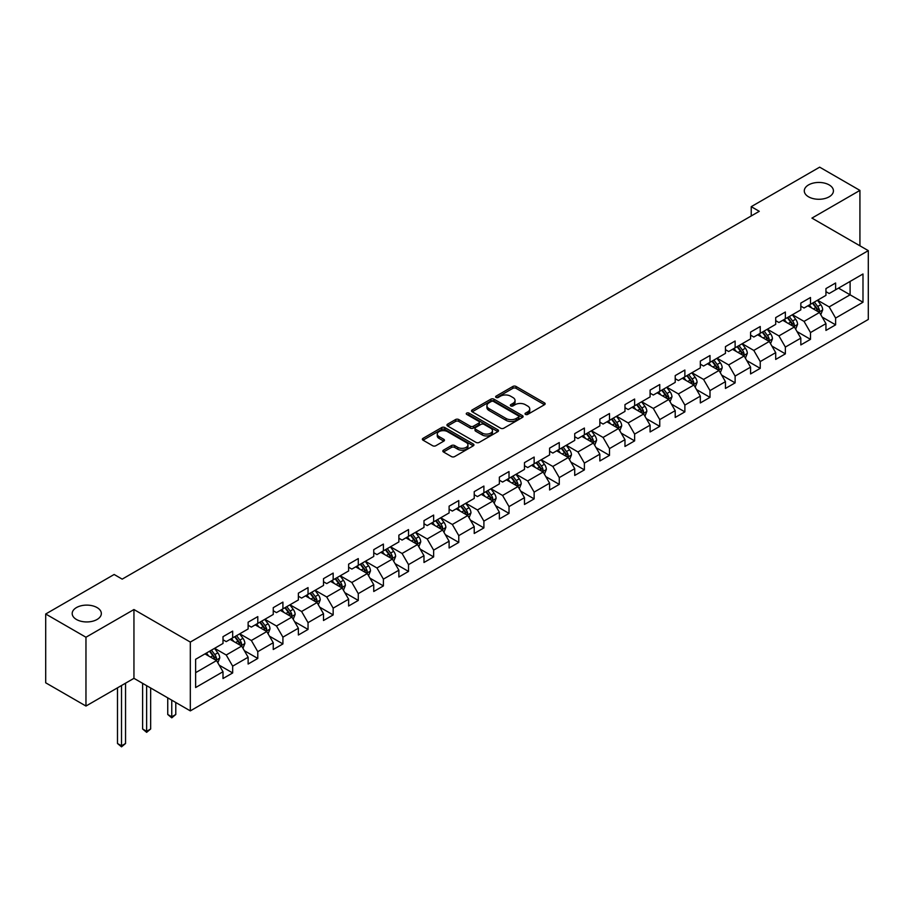 <?xml version="1.0" encoding="UTF-8"?>
<svg xmlns="http://www.w3.org/2000/svg" width="914" height="914" viewBox="0 0 914 914"><rect width="100%" height="100%" fill="white"/><g stroke="black" fill="none" stroke-linecap="round" stroke-linejoin="round"><path stroke-width="1.37" d="M525.493 414.408A1.565 0.903 0 0 0 527.698 414.408L544.493 404.708A2.239 1.291 0 0 0 545.155 403.794A2.239 1.291 0 0 0 544.493 402.88L516.044 386.451A2.239 1.291 0 0 0 512.88 386.451L496.085 396.15A1.565 0.903 0 0 0 495.628 396.79A1.565 0.903 0 0 0 496.085 397.43A1.565 0.903 0 0 0 498.301 397.43L500.472 396.173A7.152 4.124 0 0 1 510.595 396.173L512.96 397.544A7.152 4.124 0 0 1 515.05 400.469A7.152 4.124 0 0 1 512.96 403.382L510.789 404.639A1.565 0.903 0 0 0 510.332 405.279A1.565 0.903 0 0 0 510.789 405.919A1.565 0.903 0 0 0 513.005 405.919L515.176 404.662A7.152 4.124 0 0 1 525.287 404.662L527.664 406.033A7.152 4.124 0 0 1 529.754 408.958A7.152 4.124 0 0 1 527.664 411.871L525.493 413.128A1.565 0.903 0 0 0 525.024 413.768A1.565 0.903 0 0 0 525.493 414.408L525.493 413.128M97.067 607.582A14.578 8.42 0 0 0 81.186 605.754A14.578 8.42 0 0 0 72.195 613.534A14.578 8.42 0 0 0 76.456 619.486A14.578 8.42 0 0 0 92.348 621.303A14.578 8.42 0 0 0 101.34 613.534A14.578 8.42 0 0 0 97.067 607.582M829.169 184.914A14.578 8.42 0 0 0 813.277 183.086A14.578 8.42 0 0 0 804.286 190.866A14.578 8.42 0 0 0 808.559 196.818A14.578 8.42 0 0 0 824.439 198.635A14.578 8.42 0 0 0 833.431 190.866A14.578 8.42 0 0 0 829.169 184.914M443.484 450.156A2.239 1.291 0 0 0 442.833 451.07A2.239 1.291 0 0 0 443.484 451.984L451.47 456.589A2.239 1.291 0 0 0 454.635 456.589L473.281 445.826A2.239 1.291 0 0 0 473.943 444.912A2.239 1.291 0 0 0 473.281 443.998L444.832 427.569A2.239 1.291 0 0 0 441.668 427.569L423.022 438.343A2.239 1.291 0 0 0 422.359 439.257A2.239 1.291 0 0 0 423.022 440.16L432.665 445.735A2.239 1.291 0 0 0 435.818 445.735L443.804 441.119A2.239 1.291 0 0 0 444.455 440.205A2.239 1.291 0 0 0 443.804 439.303L439.017 436.538A5.975 3.45 0 0 1 437.269 434.093A5.975 3.45 0 0 1 440.959 430.905A5.975 3.45 0 0 1 447.483 431.659L466.209 442.467A5.975 3.45 0 0 1 467.957 444.912A5.975 3.45 0 0 1 464.266 448.1A5.975 3.45 0 0 1 457.754 447.346L454.635 445.552A2.239 1.291 0 0 0 451.47 445.552L443.484 450.156L443.484 451.984M133.947 609.535L85.962 637.241L45.7 614.002L45.7 682.804L85.962 706.042L133.947 678.337L190.318 710.886L190.318 642.074L133.947 609.535L133.947 678.337M859.925 245.809L859.925 190.398L811.94 218.103L868.3 250.642L190.318 642.074M859.925 190.398L819.664 167.159L751.228 206.667L751.228 215.967M45.7 614.002L114.147 574.483L122.19 579.133L759.271 211.317L751.228 206.667M500.632 428.209A2.239 1.291 0 0 0 503.797 428.209L522.442 417.435A2.239 1.291 0 0 0 523.105 416.533A2.239 1.291 0 0 0 522.442 415.619L493.994 399.19A2.239 1.291 0 0 0 490.829 399.19L472.172 409.952A2.239 1.291 0 0 0 471.521 410.866A2.239 1.291 0 0 0 472.172 411.78L500.632 428.209M467.351 414.739A1.565 0.903 0 0 1 468.939 414.967L497.833 431.648L479.21 442.399A2.239 1.291 0 0 1 476.045 442.399L447.597 425.97L447.597 424.153A2.239 1.291 0 0 0 446.946 425.056A2.239 1.291 0 0 0 447.597 425.97M447.597 424.153L455.583 419.537A2.239 1.291 0 0 1 458.737 419.537L470.276 426.198A2.239 1.291 0 0 0 473.441 426.198L478.742 423.148A2.239 1.291 0 0 0 479.393 422.234A2.239 1.291 0 0 0 478.742 421.32L466.723 414.385A1.565 0.903 0 0 1 466.266 413.745A1.565 0.903 0 0 1 467.237 412.911A1.565 0.903 0 0 1 468.939 413.105L497.867 429.809A2.239 1.291 0 0 1 498.518 430.723A2.239 1.291 0 0 1 497.867 431.637L497.867 429.809M190.318 710.886L868.3 319.454L868.3 250.642M219.223 665.186L232.67 672.944L232.67 666.157L248.128 657.235L248.128 664.021L257.794 658.446L257.794 651.659L273.252 642.725L273.252 649.511L282.917 643.936L282.917 637.149L298.375 628.226L298.375 635.013L308.041 629.438L308.041 622.651L323.499 613.717L323.499 620.503L333.164 614.928L333.164 608.141L348.622 599.218L348.622 606.005L358.277 600.429L358.277 593.643L373.746 584.709L373.746 591.495L383.4 585.92L383.4 579.133L398.87 570.21L398.87 576.997L408.524 571.421L408.524 564.624L423.982 555.701L423.982 562.487L433.647 556.912L433.647 550.125L449.105 541.202L449.105 547.989L458.771 542.413L458.771 535.615L474.229 526.692L474.229 533.479L483.894 527.904L483.894 521.117L499.352 512.194L499.352 518.981L509.018 513.394L509.018 506.607L524.476 497.684L524.476 504.471L534.142 498.895L534.142 492.109L549.6 483.186L549.6 489.973L559.265 484.386L559.265 477.599L574.723 468.676L574.723 475.463L584.389 469.887L584.389 463.101L599.847 454.178L599.847 460.964L609.501 455.378L609.501 448.591L624.97 439.668L624.97 446.455L634.624 440.879L634.624 434.093L650.094 425.159L650.094 431.956L659.748 426.37L659.748 419.583L675.206 410.66L675.206 417.447L684.872 411.871L684.872 405.085L700.33 396.15L700.33 402.948L709.995 397.362L709.995 390.575L725.453 381.652L725.453 388.439L735.119 382.863L735.119 376.077L750.577 367.142L750.577 373.929L760.242 368.353L760.242 361.567L775.7 352.644L775.7 359.431L785.366 353.855L785.366 347.069L800.824 338.134L800.824 344.921L810.49 339.345L810.49 332.559L825.948 323.636L825.948 330.422L835.613 324.847L835.613 318.061L862.987 302.248L862.987 273.983L850.1 281.421L850.1 294.811L862.987 302.248M232.67 672.944L223.005 678.531L223.005 671.733L195.63 687.545L195.63 659.28L223.005 643.467L223.005 636.681L232.67 631.106L232.67 637.892L248.128 628.969L248.128 622.183L257.794 616.607L257.794 623.394L273.252 614.459L273.252 607.673L282.917 602.098L282.917 608.884L298.375 599.961L298.375 593.175L308.041 587.599L308.041 594.386L323.499 585.451L323.499 578.665L333.164 573.089L333.164 579.876L348.622 570.953L348.622 564.167L358.277 558.58L358.277 565.378L373.746 556.443L373.746 549.657L383.4 544.081L383.4 550.868L398.87 541.945L398.87 535.158L408.524 529.572L408.524 536.358L423.982 527.435L423.982 520.649L433.647 515.073L433.647 521.86L449.105 512.937L449.105 506.15L458.771 500.564L458.771 507.35L474.229 498.427L474.229 491.641L483.894 486.065L483.894 492.852L499.352 483.929L499.352 477.142L509.018 471.555L509.018 478.342L524.476 469.419L524.476 462.633L534.142 457.057L534.142 463.844L549.6 454.921L549.6 448.134L559.265 442.547L559.265 449.334L574.723 440.411L574.723 433.624L584.389 428.049L584.389 434.836L599.847 425.913L599.847 419.115L609.501 413.539L609.501 420.326L624.97 411.403L624.97 404.616L634.624 399.041L634.624 405.827L650.094 396.904L650.094 390.107L659.748 384.531L659.748 391.318L675.206 382.395L675.206 375.608L684.872 370.033L684.872 376.819L700.33 367.885L700.33 361.099L709.995 355.523L709.995 362.31L725.453 353.387L725.453 346.6L735.119 341.025L735.119 347.811L750.577 338.877L750.577 332.09L760.242 326.515L760.242 333.302L775.7 324.379L775.7 317.592L785.366 312.017L785.366 318.803L800.824 309.869L800.824 303.082L810.49 297.507L810.49 304.293L825.948 295.371L825.948 288.584L835.613 282.997L835.613 289.795L862.987 273.983M230.088 639.377L241.684 646.072L226.226 655.007L214.63 648.312M223.005 639.754L226.226 641.617L232.67 637.892M226.226 655.007L232.67 666.157M241.684 646.072L248.128 657.235M255.212 624.879L266.808 631.574L251.35 640.497L239.754 633.802M248.128 625.245L251.35 627.107L257.794 623.394M251.35 640.497L257.794 651.659M266.808 631.574L273.252 642.725M280.335 610.369L291.932 617.064L276.474 625.999L264.877 619.304M273.252 610.746L276.474 612.609L282.917 608.884M276.474 625.999L282.917 637.149M291.932 617.064L298.375 628.226M305.459 595.871L317.055 602.566L301.597 611.489L290.001 604.794M298.375 596.236L301.597 598.099L308.041 594.386M301.597 611.489L308.041 622.651M317.055 602.566L323.499 613.717M330.582 581.361L342.179 588.056L326.721 596.979L315.124 590.295M323.499 581.738L326.721 583.6L333.164 579.876M326.721 596.979L333.164 608.141M342.179 588.056L348.622 599.218M355.706 566.863L367.302 573.558L351.844 582.481L340.248 575.786M348.622 567.228L351.844 569.091L358.277 565.378M351.844 582.481L358.277 593.643M367.302 573.558L373.746 584.709M380.83 552.353L392.426 559.048L376.968 567.971L365.372 561.276M373.746 552.73L376.968 554.592L383.4 550.868M376.968 567.971L383.4 579.133M392.426 559.048L398.87 570.21M405.953 537.855L417.549 544.55L402.08 553.473L390.495 546.778M398.87 538.22L402.08 540.083L408.524 536.358M402.08 553.473L408.524 564.624M417.549 544.55L423.982 555.701M431.077 523.345L442.662 530.04L427.204 538.963L415.607 532.268M423.982 523.722L427.204 525.573L433.647 521.86M427.204 538.963L433.647 550.125M442.662 530.04L449.105 541.202M456.2 508.847L467.785 515.542L452.327 524.465L440.731 517.77M449.105 509.212L452.327 511.075L458.771 507.35M452.327 524.465L458.771 535.615M467.785 515.542L474.229 526.692M481.312 494.337L492.909 501.032L477.451 509.955L465.854 503.26M474.229 494.714L477.451 496.565L483.894 492.852M477.451 509.955L483.894 521.117M492.909 501.032L499.352 512.194M506.436 479.839L518.032 486.534L502.574 495.457L490.978 488.762M499.352 480.204L502.574 482.066L509.018 478.342M502.574 495.457L509.018 506.607M518.032 486.534L524.476 497.684M531.56 465.329L543.156 472.024L527.698 480.947L516.102 474.252M524.476 465.706L527.698 467.557L534.142 463.844M527.698 480.947L534.142 492.109M543.156 472.024L549.6 483.186M556.683 450.831L568.279 457.526L552.821 466.448L541.225 459.753M549.6 451.196L552.821 453.058L559.265 449.334M552.821 466.448L559.265 477.599M568.279 457.526L574.723 468.676M581.807 436.321L593.403 443.016L577.945 451.939L566.349 445.244M574.723 436.698L577.945 438.549L584.389 434.836M577.945 451.939L584.389 463.101M593.403 443.016L599.847 454.178M606.93 421.822L618.527 428.506L603.069 437.44L591.472 430.745M599.847 422.188L603.069 424.05L609.501 420.326M603.069 437.44L609.501 448.591M618.527 428.506L624.97 439.668M632.054 407.313L643.65 414.008L628.192 422.931L616.596 416.236M624.97 407.69L628.192 409.541L634.624 405.827M628.192 422.931L634.624 434.093M643.65 414.008L650.094 425.159M657.177 392.803L668.774 399.498L653.304 408.432L641.719 401.737M650.094 393.18L653.304 395.042L659.748 391.318M653.304 408.432L659.748 419.583M668.774 399.498L675.206 410.66M682.301 378.305L693.897 385L678.428 393.923L666.832 387.228M675.206 378.67L678.428 380.532L684.872 376.819M678.428 393.923L684.872 405.085M693.897 385L700.33 396.15M707.425 363.795L719.01 370.49L703.552 379.424L691.955 372.729M700.33 364.172L703.552 366.034L709.995 362.31M703.552 379.424L709.995 390.575M719.01 370.49L725.453 381.652M732.537 349.297L744.133 355.992L728.675 364.914L717.079 358.219M725.453 349.662L728.675 351.524L735.119 347.811M728.675 364.914L735.119 376.077M744.133 355.992L750.577 367.142M757.66 334.787L769.257 341.482L753.799 350.416L742.202 343.721M750.577 335.164L753.799 337.026L760.242 333.302M753.799 350.416L760.242 361.567M769.257 341.482L775.7 352.644M782.784 320.288L794.38 326.983L778.922 335.906L767.326 329.211M775.7 320.654L778.922 322.516L785.366 318.803M778.922 335.906L785.366 347.069M794.38 326.983L800.824 338.134M807.907 305.779L819.504 312.474L804.046 321.397L792.449 314.713M800.824 306.156L804.046 308.018L810.49 304.293M804.046 321.397L810.49 332.559M819.504 312.474L825.948 323.636M838.504 288.116L850.1 294.811L829.169 306.898L817.573 300.203M825.948 291.646L829.169 293.508L835.613 289.795M829.169 306.898L835.613 318.061M85.962 637.241L85.962 706.042M195.63 672.67L216.561 660.582L204.965 653.887M216.561 660.582L223.005 671.733M822.166 317.078L835.613 324.847M797.042 331.588L810.49 339.345M771.919 346.086L785.366 353.855M746.795 360.596L760.242 368.353M721.672 375.094L735.119 382.863M696.548 389.604L709.995 397.362M671.424 404.102L684.872 411.871M646.301 418.612L659.748 426.37M621.177 433.11L634.624 440.879M596.065 447.62L609.501 455.378M570.942 462.118L584.389 469.887M545.818 476.628L559.265 484.386M520.694 491.126L534.142 498.895M495.571 505.636L509.018 513.394M470.447 520.135L483.894 527.904M445.324 534.644L458.771 542.413M420.2 549.154L433.647 556.912M395.077 563.652L408.524 571.421M369.953 578.162L383.4 585.92M344.829 592.66L358.277 600.429M319.717 607.17L333.164 614.928M294.594 621.669L308.041 629.438M269.47 636.178L282.917 643.936M244.346 650.677L257.794 658.446M526.11 414.625L527.664 413.734A7.152 4.124 0 0 0 529.754 410.809L529.754 408.958M515.05 400.469L515.05 402.32A7.152 4.124 0 0 1 512.96 405.245L511.417 406.136M544.47 404.731L516.044 388.313A2.239 1.291 0 0 0 512.88 388.313L496.713 397.647M522.42 417.458L493.994 401.052A2.239 1.291 0 0 0 490.829 401.052L472.207 411.803M518.489 417.161A1.565 0.903 0 0 0 518.946 416.533A1.565 0.903 0 0 0 518.489 415.893L493.514 401.463A1.565 0.903 0 0 0 491.309 401.463L489.013 402.788A7.152 4.124 0 0 0 486.922 405.713A7.152 4.124 0 0 0 489.013 408.638L506.082 418.486A7.152 4.124 0 0 0 516.204 418.486L518.489 417.161L518.489 419.023A1.565 0.903 0 0 0 518.946 418.384L518.946 416.533M486.922 405.713L486.922 407.575A7.152 4.124 0 0 0 489.013 410.489L489.013 408.638M518.489 419.023L516.204 420.349A7.152 4.124 0 0 1 506.082 420.349L489.013 410.489M447.632 425.993L455.583 421.4L455.583 419.537M479.393 422.234L479.393 424.096A2.239 1.291 0 0 1 478.742 424.999L473.441 428.06A2.239 1.291 0 0 1 470.276 428.06L458.737 421.4A2.239 1.291 0 0 0 455.583 421.4M482.249 433.11A5.975 3.45 0 0 0 488.773 433.864A5.975 3.45 0 0 0 492.463 430.677A5.975 3.45 0 0 0 490.715 428.232L484.112 424.416A2.239 1.291 0 0 0 480.947 424.416L475.657 427.478A2.239 1.291 0 0 0 475.006 428.392A2.239 1.291 0 0 0 475.657 429.306L482.249 433.11L482.249 434.973A5.975 3.45 0 0 0 488.773 435.727A5.975 3.45 0 0 0 492.463 432.528L492.463 430.677M475.006 428.392L475.006 430.254A2.239 1.291 0 0 0 475.657 431.168L475.657 429.306M482.249 434.973L475.657 431.168M467.957 444.912L467.957 446.775A5.975 3.45 0 0 1 464.266 449.962A5.975 3.45 0 0 1 457.754 449.208L454.635 447.403A2.239 1.291 0 0 0 451.47 447.403L443.519 451.996M437.269 434.093L437.269 435.955A5.975 3.45 0 0 0 439.017 438.4L439.017 436.538M443.77 441.142L439.017 438.4M473.258 445.838L444.832 429.431A2.239 1.291 0 0 0 441.668 429.431L423.045 440.182M820.772 314.679L822.691 309.857A6.032 3.485 -120 0 0 820.772 304.716L817.447 300.283M811.643 307.938L809.393 304.922M818.567 311.937L819.435 310.109A6.032 3.485 -120 0 0 817.71 306.487L814.385 302.043M812.866 302.922L816.556 307.835A3.073 1.771 60 0 1 817.116 308.772L819.435 310.109M812.455 303.162L815.779 307.595A6.032 3.485 60 0 1 817.504 311.228M795.66 329.189L797.568 324.356A6.032 3.485 -120 0 0 795.648 319.214L792.324 314.782M786.531 322.448L784.269 319.432M793.443 326.447L794.312 324.619A6.032 3.485 -120 0 0 792.587 320.985L789.262 316.552M787.754 317.421L791.433 322.345A3.073 1.771 60 0 1 791.992 323.282L794.312 324.619M787.331 317.661L790.656 322.105A6.032 3.485 60 0 1 792.381 325.727M770.536 343.687L772.444 338.866A6.032 3.485 -120 0 0 770.525 333.724L767.2 329.291M761.408 336.946L759.146 333.941M768.32 340.945L769.188 339.117A6.032 3.485 -120 0 0 767.463 335.495L764.138 331.051M762.63 331.931L766.309 336.843A3.073 1.771 60 0 1 766.869 337.78L769.188 339.117M762.207 332.17L765.532 336.603A6.032 3.485 60 0 1 767.257 340.237M745.413 358.197L747.321 353.364A6.032 3.485 -120 0 0 745.401 348.223L742.077 343.79M736.284 351.456L734.022 348.44M743.208 355.455L744.065 353.627A6.032 3.485 -120 0 0 742.339 349.993L739.015 345.561M737.507 346.429L741.185 351.353A3.073 1.771 60 0 1 741.745 352.29L744.065 353.627M737.084 346.669L740.409 351.113A6.032 3.485 60 0 1 742.134 354.735M720.289 372.695L722.197 367.874A6.032 3.485 -120 0 0 720.278 362.732L716.953 358.299M711.161 365.954L708.898 362.949M718.084 369.953L718.941 368.125A6.032 3.485 -120 0 0 717.216 364.503L713.891 360.059M712.383 360.939L716.073 365.863A3.073 1.771 60 0 1 716.622 366.788L718.941 368.125M711.96 361.179L715.285 365.611A6.032 3.485 60 0 1 717.01 369.245M695.166 387.205L697.085 382.372A6.032 3.485 -120 0 0 695.154 377.242L691.829 372.798M686.037 380.464L683.775 377.448M692.961 384.463L693.817 382.635A6.032 3.485 -120 0 0 692.092 379.002L688.768 374.569M687.259 375.437L690.95 380.361A3.073 1.771 60 0 1 691.51 381.298L693.817 382.635M686.837 375.677L690.161 380.121A6.032 3.485 60 0 1 691.887 383.754M670.042 401.703L671.961 396.882A6.032 3.485 -120 0 0 670.031 391.74L666.706 387.308M660.913 394.962L658.651 391.957M667.837 398.961L668.694 397.133A6.032 3.485 -120 0 0 666.969 393.511L663.644 389.067M662.136 389.947L665.826 394.871A3.073 1.771 60 0 1 666.386 395.796L668.694 397.133M661.713 390.187L665.038 394.62A6.032 3.485 60 0 1 666.763 398.253M644.918 416.213L646.838 411.38A6.032 3.485 -120 0 0 644.907 406.25L641.582 401.806M635.79 409.472L633.528 406.456M642.713 413.471L643.582 411.643A6.032 3.485 -120 0 0 641.845 408.01L638.52 403.577M637.012 404.445L640.703 409.369A3.073 1.771 60 0 1 641.262 410.306L643.582 411.643M636.59 404.696L639.914 409.129A6.032 3.485 60 0 1 641.639 412.762M619.795 430.711L621.714 425.89A6.032 3.485 -120 0 0 619.783 420.748L616.459 416.316M610.666 423.97L608.416 420.966M617.59 427.969L618.458 426.141A6.032 3.485 -120 0 0 616.721 422.519L613.408 418.075M611.889 418.955L615.579 423.879A3.073 1.771 60 0 1 616.139 424.804L618.458 426.141M611.466 419.195L614.791 423.628A6.032 3.485 60 0 1 616.527 427.261M594.671 445.221L596.591 440.388A6.032 3.485 -120 0 0 594.66 435.258L591.335 430.814M585.543 438.48L583.292 435.464M592.466 442.479L593.335 440.651A6.032 3.485 -120 0 0 591.609 437.018L588.285 432.585M586.765 433.453L590.455 438.377A3.073 1.771 60 0 1 591.015 439.314L593.335 440.651M586.342 433.704L589.667 438.137A6.032 3.485 60 0 1 591.404 441.77M569.548 459.719L571.467 454.898A6.032 3.485 -120 0 0 569.536 449.757L566.223 445.324M560.419 452.99L558.168 449.974M567.343 456.977L568.211 455.161A6.032 3.485 -120 0 0 566.486 451.527L563.161 447.083M561.642 447.963L565.332 452.887A3.073 1.771 60 0 1 565.892 453.812L568.211 455.161M561.23 448.203L564.555 452.636A6.032 3.485 60 0 1 566.28 456.269M544.424 474.229L546.344 469.408A6.032 3.485 -120 0 0 544.424 464.266L541.099 459.822M535.296 467.488L533.045 464.472M542.219 471.487L543.087 469.659A6.032 3.485 -120 0 0 541.362 466.026L538.038 461.593M536.518 462.461L540.208 467.385A3.073 1.771 60 0 1 540.768 468.322L543.087 469.659M536.107 462.713L539.431 467.145A6.032 3.485 60 0 1 541.157 470.779M519.312 488.727L521.22 483.906A6.032 3.485 -120 0 0 519.301 478.765L515.976 474.332M510.183 481.998L507.921 478.982M517.096 485.985L517.964 484.169A6.032 3.485 -120 0 0 516.239 480.536L512.914 476.091M511.406 476.971L515.085 481.895A3.073 1.771 60 0 1 515.645 482.821L517.964 484.169M510.983 477.211L514.308 481.644A6.032 3.485 60 0 1 516.033 485.277M494.188 503.237L496.096 498.416A6.032 3.485 -120 0 0 494.177 493.274L490.852 488.83M485.06 496.496L482.798 493.48M491.983 500.495L492.84 498.667A6.032 3.485 -120 0 0 491.115 495.034L487.79 490.601M486.282 491.469L489.961 496.393A3.073 1.771 60 0 1 490.521 497.33L492.84 498.667M485.86 491.721L489.184 496.153A6.032 3.485 60 0 1 490.909 499.787M469.065 517.735L470.973 512.914A6.032 3.485 -120 0 0 469.053 507.773L465.729 503.34M459.936 511.006L457.674 507.99M466.86 514.993L467.717 513.177A6.032 3.485 -120 0 0 465.991 509.544L462.667 505.111M461.159 505.979L464.849 510.903A3.073 1.771 60 0 1 465.397 511.84L467.717 513.177M460.736 506.219L464.061 510.663A6.032 3.485 60 0 1 465.786 514.285M443.941 532.245L445.861 527.424A6.032 3.485 -120 0 0 443.93 522.282L440.605 517.838M434.813 525.504L432.551 522.488M441.736 529.503L442.593 527.675A6.032 3.485 -120 0 0 440.868 524.042L437.543 519.609M436.035 520.477L439.725 525.401A3.073 1.771 60 0 1 440.285 526.338L442.593 527.675M435.612 520.729L438.937 525.162A6.032 3.485 60 0 1 440.662 528.795M418.818 546.755L420.737 541.922A6.032 3.485 -120 0 0 418.806 536.781L415.482 532.348M409.689 540.014L407.427 536.998M416.613 544.001L417.469 542.185A6.032 3.485 -120 0 0 415.744 538.552L412.42 534.119M410.912 534.987L414.602 539.911A3.073 1.771 60 0 1 415.162 540.848L417.469 542.185M410.489 535.227L413.814 539.671A6.032 3.485 60 0 1 415.539 543.293M393.694 561.253L395.613 556.432A6.032 3.485 -120 0 0 393.683 551.291L390.358 546.846M384.566 554.512L382.303 551.496M391.489 558.511L392.357 556.683A6.032 3.485 -120 0 0 390.621 553.05L387.296 548.617M385.788 549.497L389.478 554.41A3.073 1.771 60 0 1 390.038 555.346L392.357 556.683M385.365 549.737L388.69 554.17A6.032 3.485 60 0 1 390.415 557.803M368.571 575.763L370.49 570.93A6.032 3.485 -120 0 0 368.559 565.789L365.234 561.356M359.442 569.022L357.191 566.006M366.365 573.021L367.234 571.193A6.032 3.485 -120 0 0 365.497 567.56L362.173 563.127M360.664 563.995L364.355 568.919A3.073 1.771 60 0 1 364.914 569.856L367.234 571.193M360.242 564.235L363.566 568.679A6.032 3.485 60 0 1 365.292 572.301M343.447 590.261L345.366 585.44A6.032 3.485 -120 0 0 343.436 580.299L340.111 575.866M334.318 583.52L332.068 580.504M341.242 587.519L342.11 585.691A6.032 3.485 -120 0 0 340.385 582.069L337.06 577.625M335.541 578.505L339.231 583.418A3.073 1.771 60 0 1 339.791 584.354L342.11 585.691M335.118 578.745L338.443 583.178A6.032 3.485 60 0 1 340.179 586.811M318.323 604.771L320.243 599.938A6.032 3.485 -120 0 0 318.312 594.797L314.999 590.364M309.195 598.03L306.944 595.014M316.118 602.029L316.987 600.201A6.032 3.485 -120 0 0 315.261 596.568L311.937 592.135M310.417 593.003L314.108 597.927A3.073 1.771 60 0 1 314.667 598.864L316.987 600.201M310.006 593.243L313.319 597.687A6.032 3.485 60 0 1 315.056 601.309M293.2 619.269L295.119 614.448A6.032 3.485 -120 0 0 293.2 609.307L289.875 604.874M284.071 612.529L281.82 609.512M290.995 616.527L291.863 614.699A6.032 3.485 -120 0 0 290.138 611.078L286.813 606.633M285.294 607.513L288.984 612.426A3.073 1.771 60 0 1 289.544 613.363L291.863 614.699M284.882 607.753L288.207 612.186A6.032 3.485 60 0 1 289.932 615.819M268.088 633.779L269.996 628.946A6.032 3.485 -120 0 0 268.076 623.805L264.752 619.372M258.959 627.038L256.697 624.022M265.871 631.037L266.739 629.209A6.032 3.485 -120 0 0 265.014 625.576L261.69 621.143M260.182 622.011L263.86 626.935A3.073 1.771 60 0 1 264.42 627.872L266.739 629.209M259.759 622.251L263.083 626.696A6.032 3.485 60 0 1 264.809 630.317M171.763 700.17L171.763 716.816L175.785 714.485L175.785 702.5M175.785 714.485L171.763 717.833L167.742 714.485L167.742 697.85M167.742 714.485L171.763 716.816L171.763 717.833M242.964 648.277L244.872 643.456A6.032 3.485 -120 0 0 242.953 638.315L239.628 633.882M233.835 641.537L231.573 638.532M240.759 645.535L241.616 643.707A6.032 3.485 -120 0 0 239.891 640.086L236.566 635.641M235.058 636.521L238.737 641.445A3.073 1.771 60 0 1 239.297 642.371L241.616 643.707M234.635 636.761L237.96 641.194A6.032 3.485 60 0 1 239.685 644.827M146.64 685.671L146.64 731.314L150.661 728.995L150.661 687.991M150.661 728.995L146.64 732.343L142.618 728.995L142.618 683.341M142.618 728.995L146.64 731.314L146.64 732.343M217.84 662.787L219.748 657.954A6.032 3.485 -120 0 0 217.829 652.825L214.504 648.38M208.712 656.046L206.45 653.03M215.635 660.045L216.492 658.217A6.032 3.485 -120 0 0 214.767 654.584L211.442 650.151M209.934 651.019L213.613 655.944A3.073 1.771 60 0 1 214.173 656.88L216.492 658.217M209.512 651.259L212.836 655.704A6.032 3.485 60 0 1 214.562 659.337M121.516 685.523L121.516 745.824L125.549 743.493L125.549 683.192M125.549 743.493L121.516 746.841L117.495 743.493L117.495 687.842M117.495 743.493L121.516 745.824L121.516 746.841M527.664 413.734L527.664 411.871M510.789 405.919L510.789 404.639M512.96 405.245L512.96 403.382M496.085 397.43L496.085 396.15M512.88 388.313L512.88 386.451M516.044 388.313L516.044 386.451M544.493 404.708L544.493 402.88M472.172 411.78L472.172 409.952M490.829 401.052L490.829 399.19M493.994 401.052L493.994 399.19M522.442 417.435L522.442 415.619M506.082 420.349L506.082 418.486M516.204 420.349L516.204 418.486M458.737 421.4L458.737 419.537M470.276 428.06L470.276 426.198M473.441 428.06L473.441 426.198M478.742 424.999L478.742 423.148M468.939 414.967L468.939 413.105M451.47 447.403L451.47 445.552M454.635 447.403L454.635 445.552M457.754 449.208L457.754 447.346M443.804 441.119L443.804 439.303M423.022 440.16L423.022 438.343M441.668 429.431L441.668 427.569M444.832 429.431L444.832 427.569M473.281 445.826L473.281 443.998M818.91 312.131L822.657 309.972M817.71 306.487L820.772 304.716M813.414 308.955L815.779 307.595M793.786 326.641L797.534 324.47M792.587 320.985L795.648 319.214M788.291 323.465L790.656 322.105M768.663 341.139L772.41 338.98M767.463 335.495L770.525 333.724M763.167 337.974L765.532 336.603M743.539 355.649L747.286 353.49M742.339 349.993L745.401 348.223M738.044 352.473L740.409 351.113M718.415 370.147L722.163 367.988M717.216 364.503L720.278 362.732M712.92 366.982L715.285 365.611M693.292 384.657L697.039 382.498M692.092 379.002L695.154 377.242M687.796 381.481L690.161 380.121M668.168 399.155L671.916 396.996M666.969 393.511L670.031 391.74M662.684 395.991L665.038 394.62M643.056 413.665L646.792 411.506M641.845 408.01L644.907 406.25M637.561 410.489L639.914 409.129M617.933 428.163L621.669 426.004M616.721 422.519L619.783 420.748M612.437 424.999L614.791 423.628M592.809 442.673L596.545 440.514M591.609 437.018L594.66 435.258M587.314 439.497L589.667 438.137M567.685 457.171L571.433 455.012M566.486 451.527L569.536 449.757M562.19 454.007L564.555 452.636M542.562 471.681L546.309 469.522M541.362 466.026L544.424 464.266M537.066 468.505L539.431 467.145M517.438 486.179L521.186 484.02M516.239 480.536L519.301 478.765M511.943 483.015L514.308 481.644M492.315 500.689L496.062 498.53M491.115 495.034L494.177 493.274M486.819 497.513L489.184 496.153M467.191 515.199L470.939 513.028M465.991 509.544L469.053 507.773M461.696 512.023L464.061 510.663M442.068 529.697L445.815 527.538M440.868 524.042L443.93 522.282M436.572 526.521L438.937 525.162M416.944 544.207L420.691 542.036M415.744 538.552L418.806 536.781M411.449 541.031L413.814 539.671M391.832 558.705L395.568 556.546M390.621 553.05L393.683 551.291M386.336 555.529L388.69 554.17M366.708 573.215L370.444 571.044M365.497 567.56L368.559 565.789M361.213 570.039L363.566 568.679M341.585 587.713L345.321 585.554M340.385 582.069L343.436 580.299M336.089 584.537L338.443 583.178M316.461 602.223L320.208 600.052M315.261 596.568L318.312 594.797M310.966 599.047L313.319 597.687M291.338 616.721L295.085 614.562M290.138 611.078L293.2 609.307M285.842 613.557L288.207 612.186M266.214 631.231L269.961 629.072M265.014 625.576L268.076 623.805M260.719 628.055L263.083 626.696M241.09 645.73L244.838 643.57M239.891 640.086L242.953 638.315M235.595 642.565L237.96 641.194M215.967 660.239L219.714 658.08M214.767 654.584L217.829 652.825M210.471 657.063L212.836 655.704"/></g></svg>
